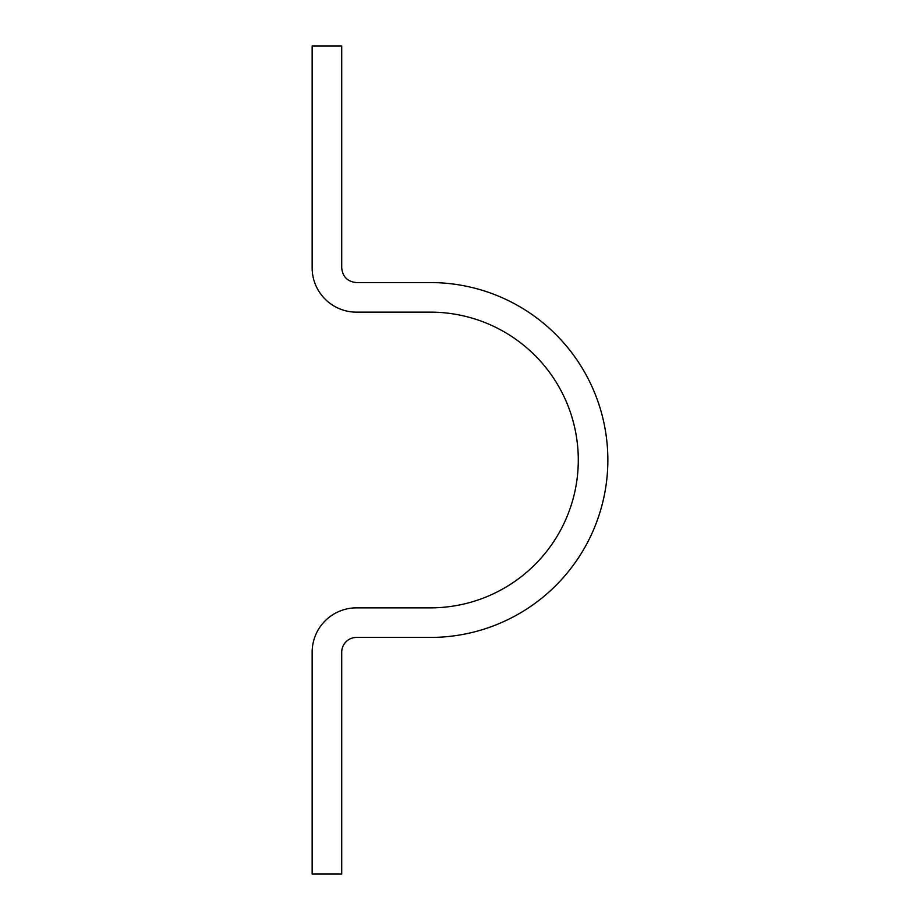<?xml version="1.0" encoding="UTF-8"?>
<svg xmlns="http://www.w3.org/2000/svg" width="920" height="920" viewBox="0 0 920 920"><rect width="100%" height="100%" fill="white"/><g stroke="black" fill="none" stroke-linecap="round" stroke-linejoin="round"><path stroke-width="1.38" d="M312.144 46L312.144 267.789A44.355 44.355 0 0 0 356.5 312.144L430.433 312.144A147.855 147.855 0 0 1 578.289 460A147.855 147.855 0 0 1 430.433 607.856L356.5 607.856A44.355 44.355 0 0 0 312.144 652.211L312.144 874L341.711 874L341.711 652.211A14.789 14.789 0 0 1 356.5 637.433L430.433 637.433A177.433 177.433 0 0 0 607.856 460A177.433 177.433 0 0 0 430.433 282.566L356.5 282.566C347.518 281.692 342.585 276.759 341.711 267.789L341.711 46L312.144 46"/></g></svg>
